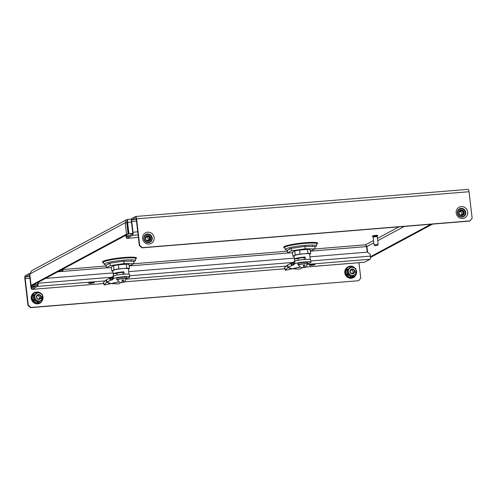 <?xml version="1.0" encoding="UTF-8"?>
<svg xmlns="http://www.w3.org/2000/svg" width="497" height="497" viewBox="0 0 497 497"><rect width="100%" height="100%" fill="white"/><g stroke="black" fill="none" stroke-linecap="round" stroke-linejoin="round"><path stroke-width="0.75" d="M314.874 246.885A15.693 1.858 173.3 0 0 316.546 245.897A15.693 1.858 173.3 0 0 305.239 245.356A15.693 1.858 173.3 0 0 285.402 249.556A15.693 1.858 173.3 0 0 287.844 250.177M106.644 264.963A15.693 1.858 -6.7 0 1 104.208 264.348A15.693 1.858 -6.7 0 1 124.039 260.142A15.693 1.858 -6.7 0 1 135.346 260.689A15.693 1.858 -6.7 0 1 133.674 261.671M131.494 219.115L127.617 219.432L127.592 222.333L128.928 233.72L132.699 233.416M131.456 222.022L127.145 222.575L128.481 233.963L132.674 233.621M128.928 233.72L128.481 233.963M127.145 222.575L127.611 219.457L126.524 219.755L125.207 222.768L126.785 222.644L128.12 234.031L126.549 234.155L125.207 222.768L29.745 274.04L31.615 270.722L126.524 219.755M127.797 221.084L126.785 222.644M29.745 274.04L31.087 285.421L126.549 234.155M34.846 286.57L31.28 286.862L31.106 285.421L32.659 285.297L128.12 234.031M310.364 251.171L366.575 246.587L365.531 244.822L366.929 246.518L367.594 252.141M366.575 246.587L367.227 252.172M432.533 224.11L370.532 257.409M430.955 224.24L370.52 256.694M60.746 270.213L63.013 270.219L62.293 271.12L59.851 271.405L62.293 271.12M373.477 236.535A2.678 0.317 -6.7 0 1 372.427 236.404A2.678 0.317 -6.7 0 1 375.819 235.702A2.678 0.317 -6.7 0 1 377.751 235.777A2.678 0.317 -6.7 0 1 376.757 236.15M372.427 236.404L372.39 236.081A2.678 0.317 -6.7 0 1 375.782 235.373A2.678 0.317 -6.7 0 1 377.714 235.454L377.751 235.777M373.527 236.951L373.452 236.286L375.539 235.851L376.726 235.901L376.807 236.566M374.98 245.686L374.055 244.953L376.664 244.412L378.149 244.474L377.416 245.4L374.98 245.686L377.416 245.4M374.055 244.953L373.135 237.144L375.744 236.603L377.229 236.665L378.149 244.474M459.955 210.318A2.889 2.746 -118.2 0 1 462.676 215.394M461.148 209.92A2.889 2.746 -118.2 0 1 462.85 215.313A2.889 2.746 -118.2 0 1 458.843 213.542A2.889 2.746 -118.2 0 1 461.148 209.92M149.125 240.983A2.889 2.746 61.8 0 0 146.404 235.907M148.268 241.2A2.889 2.746 61.8 0 0 150.572 237.578A2.889 2.746 61.8 0 0 146.565 235.814A2.889 2.746 61.8 0 0 148.268 241.2M136.277 219.351L131.991 219.699A1.547 0.441 -94.7 0 0 131.748 221.451L133.016 232.223A2.789 0.795 -94.7 0 1 132.581 235.379L127.027 238.361L138.402 237.436L126.928 238.392A2.789 0.795 -94.7 0 0 127.027 238.361M139.694 245.394L142.341 247.643L142.005 247.823L139.359 245.574L139.694 245.394L136.576 218.86A2.789 0.795 -94.7 0 0 135.588 216.493A2.789 0.795 -94.7 0 0 135.495 216.518L131.848 218.481A2.789 0.795 -94.7 0 0 131.413 221.631L132.68 232.403A1.547 0.441 -94.7 0 1 132.438 234.162L126.884 237.144A1.547 0.441 -94.7 0 1 126.828 237.156A1.547 0.441 -94.7 0 1 126.281 235.839L126.188 235.069M142.005 247.823L469.74 221.078L472.15 218.264L469.031 191.73A2.789 0.795 85.3 0 0 468.05 189.357L135.588 216.493M131.991 219.699L135.638 217.742A1.547 0.441 -94.7 0 1 135.693 217.723A1.547 0.441 -94.7 0 1 136.24 219.04L139.359 245.574M142.341 247.643L470.075 220.892M125.853 235.249L125.946 236.019A2.789 0.795 -94.7 0 0 126.928 238.392M127.841 231.652L128.189 231.478M128.158 231.484L127.866 231.85M146.422 236.361A2.473 2.355 -118.2 0 1 149.019 240.554A2.473 2.355 -118.2 0 1 145.602 239.79A2.473 2.355 -118.2 0 1 146.429 236.355A2.473 2.355 -118.2 0 1 149.025 240.554A2.473 2.355 -118.2 0 1 148.765 240.716M146.323 236.901A2.063 1.963 -118.2 0 1 149.175 237.535A2.063 1.963 -118.2 0 1 148.485 240.399A2.063 1.963 -118.2 0 1 146.323 236.901M147.839 240.604A2.063 1.963 61.8 0 0 146.006 237.193M113.341 273.735L116.925 273.443A4.125 0.491 -6.7 0 1 122.896 272.356L123.921 271.809A7.834 0.926 173.3 0 0 113.527 273.617A7.834 0.926 173.3 0 0 113.341 273.735L113.608 276.003M113.478 276.059L112.844 270.672A7.834 0.926 -6.7 0 1 113.142 270.368A7.834 0.926 -6.7 0 1 121.653 268.709A7.834 0.926 -6.7 0 1 128.406 268.84L129.04 274.232M129.158 265.895L133.91 263.683L124.039 263.603L110.278 265.609L106.389 267.697L111.403 267.74M129.469 268.523L128.99 264.46A9.07 1.075 -6.7 0 0 126.288 264.187L118.416 264.826A9.07 1.075 -6.7 0 0 113.552 265.715L111.309 266.92L111.788 270.989L114.03 269.784A9.07 1.075 -6.7 0 1 118.889 268.896L126.766 268.256A9.07 1.075 -6.7 0 1 129.469 268.523L128.437 269.076M133.91 263.683L133.625 261.242L123.753 261.161L109.992 263.168L106.103 265.255L106.389 267.697M124.039 263.603L123.753 261.161M110.278 265.609L109.992 263.168M122.896 272.356L123.126 274.282M116.925 273.443L117.118 275.089M123.921 271.809L124.2 274.195M112.912 271.207A9.07 1.075 -6.7 0 1 111.788 270.989M113.552 265.715L114.03 269.784M126.288 264.187L126.766 268.256M118.416 264.826L118.889 268.896M126.617 278.326A4.951 0.584 -6.7 0 1 126.841 278.264L127.785 278.003A4.951 0.584 173.3 0 0 128.593 277.711L129.462 277.245A8.25 0.975 173.3 0 0 129.773 276.928A8.25 0.975 173.3 0 0 123.828 276.686A8.25 0.975 173.3 0 0 113.707 278.531L112.831 278.997A4.951 0.584 173.3 0 0 112.645 279.19A4.951 0.584 173.3 0 0 112.664 279.233L112.807 279.407A4.951 0.584 -6.7 0 1 112.831 279.451A4.951 0.584 -6.7 0 1 111.837 279.929L110.887 280.19A4.951 0.584 173.3 0 0 110.085 280.476L106.911 282.184L104.19 284.719A2.473 0.391 163.5 0 0 104.109 284.874A2.473 0.391 163.5 0 0 105.849 284.744L110.98 283.557L116.472 283.874A2.473 0.603 -179.7 0 0 119.516 283.47L120.591 282.532M129.773 276.928L129.487 274.487A8.25 0.975 173.3 0 0 123.542 274.245A8.25 0.975 173.3 0 0 113.415 276.09L112.546 276.562L112.831 278.997M110.085 280.476L109.8 278.034L106.066 280.028L103.494 282.377L104.19 284.719M104.109 284.874L103.413 282.532A2.473 0.391 -16.5 0 1 103.494 282.377M106.066 280.028L106.762 282.371L110.477 283.625M106.625 279.743L106.911 282.184L110.98 283.557M109.8 278.034A4.951 0.584 -6.7 0 1 110.601 277.748L110.887 280.19M106.296 280.793L37.573 286.396A2.789 0.795 -94.7 0 0 38.014 283.24L112.409 277.171A4.951 0.584 -6.7 0 1 111.552 277.488L110.601 277.748M117.733 279.997A4.951 0.584 -6.7 0 1 116.82 279.768L116.671 278.469A4.951 0.584 -6.7 0 1 122.927 277.164A4.951 0.584 -6.7 0 1 126.499 277.314L126.648 278.612A4.951 0.584 -6.7 0 1 125.816 279.047M116.82 279.768A4.951 0.584 -6.7 0 1 123.082 278.469A4.951 0.584 -6.7 0 1 126.648 278.612M125.822 278.755A4.125 0.491 173.3 0 0 125.834 278.711A4.125 0.491 173.3 0 0 122.274 278.643A4.125 0.491 173.3 0 0 117.795 279.513A4.125 0.491 173.3 0 0 117.64 279.674A4.125 0.491 173.3 0 0 117.659 279.712M122.759 282.513A4.206 4.206 0 0 0 125.84 278.805A4.125 0.491 173.3 0 0 125.84 278.792A4.125 0.491 173.3 0 0 122.287 278.724A4.125 0.491 173.3 0 0 117.808 279.6A4.125 0.491 173.3 0 0 117.652 279.755A4.125 0.491 173.3 0 0 117.652 279.768A4.206 4.206 0 0 0 121.212 282.644A4.138 1.18 -94.7 0 0 121.423 282.6A4.138 1.18 -94.7 0 0 122.15 280.115A3.616 0.429 -6.7 0 1 123.573 279.997A4.138 1.18 85.3 0 1 122.84 282.482A4.138 1.18 85.3 0 1 122.759 282.513A4.138 1.18 85.3 0 1 121.92 281.756M122.1 280.786L123.573 279.997M294.541 258.949L298.125 258.657A4.125 0.491 -6.7 0 1 304.096 257.564L305.115 257.017A7.834 0.926 173.3 0 0 294.721 258.831A7.834 0.926 173.3 0 0 294.541 258.949L294.808 261.211M294.678 261.273L294.044 255.88A7.834 0.926 -6.7 0 1 294.342 255.582A7.834 0.926 -6.7 0 1 302.847 253.924A7.834 0.926 -6.7 0 1 309.606 254.054L310.24 259.446M310.358 251.109L315.11 248.891L305.233 248.817L291.472 250.823L287.583 252.911L292.603 252.948M310.668 253.737L310.19 249.668A9.07 1.075 -6.7 0 0 307.481 249.401L299.61 250.041A9.07 1.075 -6.7 0 0 294.746 250.929L292.503 252.134L292.981 256.203L295.224 254.998A9.07 1.075 -6.7 0 1 300.089 254.11L307.96 253.464A9.07 1.075 -6.7 0 1 310.668 253.737L309.631 254.29M315.11 248.891L314.818 246.456L304.947 246.375L291.186 248.382L287.297 250.469L287.583 252.911M305.233 248.817L304.947 246.375M291.472 250.823L291.186 248.382M304.096 257.564L304.319 259.49M298.125 258.657L298.318 260.298M305.115 257.017L305.394 259.409M294.106 256.421A9.07 1.075 -6.7 0 1 292.981 256.203M294.746 250.929L295.224 254.998M307.481 249.401L307.96 253.464M299.61 250.041L300.089 254.11M307.811 263.54A4.951 0.584 -6.7 0 1 308.034 263.472L308.985 263.211A4.951 0.584 173.3 0 0 309.786 262.925L310.656 262.459A8.25 0.975 173.3 0 0 310.973 262.143A8.25 0.975 173.3 0 0 305.028 261.894A8.25 0.975 173.3 0 0 294.901 263.745L294.031 264.211A4.951 0.584 173.3 0 0 293.845 264.404A4.951 0.584 173.3 0 0 293.864 264.447L294.007 264.621A4.951 0.584 -6.7 0 1 294.025 264.665A4.951 0.584 -6.7 0 1 293.037 265.143L292.087 265.404A4.951 0.584 173.3 0 0 291.285 265.69L288.105 267.392L285.384 269.933A2.473 0.391 163.5 0 0 285.303 270.082A2.473 0.391 163.5 0 0 287.049 269.958L292.18 268.771L297.666 269.088A2.473 0.603 -179.7 0 0 300.71 268.684L301.791 267.74M310.973 262.143L310.687 259.701A8.25 0.975 173.3 0 0 304.736 259.459A8.25 0.975 173.3 0 0 294.615 261.304L293.746 261.77L294.031 264.211M291.285 265.69L291 263.248L287.266 265.236L284.688 267.591L285.384 269.933M285.303 270.082L284.607 267.74A2.473 0.391 -16.5 0 1 284.688 267.591M287.266 265.236L287.962 267.579L291.677 268.84M287.819 264.957L288.105 267.392L292.18 268.771M291 263.248A4.951 0.584 -6.7 0 1 291.801 262.963L292.087 265.404M129.636 275.767L293.603 262.385A4.951 0.584 -6.7 0 1 292.752 262.702L291.801 262.963M298.933 265.212A4.951 0.584 -6.7 0 1 298.02 264.982L297.865 263.677A4.951 0.584 -6.7 0 1 304.127 262.379A4.951 0.584 -6.7 0 1 307.693 262.522L307.848 263.826A4.951 0.584 -6.7 0 1 307.009 264.261M298.02 264.982A4.951 0.584 -6.7 0 1 304.282 263.677A4.951 0.584 -6.7 0 1 307.848 263.826M307.016 263.969A4.125 0.491 173.3 0 0 307.028 263.919A4.125 0.491 173.3 0 0 303.468 263.851A4.125 0.491 173.3 0 0 298.995 264.727A4.125 0.491 173.3 0 0 298.84 264.882A4.125 0.491 173.3 0 0 298.859 264.926M303.953 267.728A4.206 4.206 0 0 0 307.04 264.019A4.125 0.491 173.3 0 0 307.04 264.006A4.125 0.491 173.3 0 0 303.481 263.938A4.125 0.491 173.3 0 0 299.001 264.808A4.125 0.491 173.3 0 0 298.846 264.969A4.125 0.491 173.3 0 0 298.852 264.982A4.206 4.206 0 0 0 302.412 267.852A4.138 1.18 -94.7 0 0 302.617 267.815A4.138 1.18 -94.7 0 0 303.35 265.323A3.616 0.429 -6.7 0 1 304.767 265.212A4.138 1.18 85.3 0 1 304.034 267.697A4.138 1.18 85.3 0 1 303.953 267.728A4.138 1.18 85.3 0 1 303.114 266.964M303.3 266.001L304.767 265.212M31.622 285.377L31.907 286.719A8.25 2.355 -94.7 0 0 32.218 286.763A8.25 2.355 -94.7 0 0 33.032 286.117L33.082 285.067M32.659 285.297L32.032 285.346M459.973 210.771A2.473 2.355 -118.2 0 1 463.521 212.915A2.473 2.355 -118.2 0 1 460.216 215.158A2.473 2.355 -118.2 0 1 459.973 210.765A2.473 2.355 -118.2 0 1 463.515 212.915A2.473 2.355 -118.2 0 1 462.316 215.126M460.284 214.834A2.063 1.963 -118.2 0 1 460.085 211.175A2.063 1.963 -118.2 0 1 463.042 212.964A2.063 1.963 -118.2 0 1 460.284 214.834M461.384 215.015A2.063 1.963 61.8 0 0 459.551 211.604M92.33 282.47A2.889 0.342 173.3 0 0 88.677 283.228A2.889 0.342 173.3 0 0 90.758 283.315A2.889 0.342 173.3 0 0 94.411 282.557A2.889 0.342 173.3 0 0 92.33 282.47M311.346 265.311A2.889 0.342 -6.7 0 1 309.264 265.224A2.889 0.342 -6.7 0 1 312.917 264.466A2.889 0.342 -6.7 0 1 314.999 264.553A2.889 0.342 -6.7 0 1 311.346 265.311M37.573 286.396L32.025 289.378A2.789 0.795 -94.7 0 1 31.926 289.409L103.711 283.551L32.025 289.378M305.282 267.1L364.382 262.279A2.789 0.795 85.3 0 0 364.481 262.248L370.035 259.266L307.028 264.41M37.586 282.65L37.673 283.427A1.547 0.441 -94.7 0 1 37.43 285.179L31.876 288.161A1.547 0.441 -94.7 0 1 31.827 288.179A1.547 0.441 -94.7 0 1 31.28 286.862M28.304 305.214L30.951 307.457L358.685 280.712L30.615 307.643L27.969 305.394L28.304 305.214L25.185 278.68L29.913 278.295M358.685 280.712L360.76 278.078L358.958 262.72M27.969 305.394L24.85 278.86A2.789 0.795 -94.7 0 1 25.285 275.705L28.932 273.748A2.789 0.795 -94.7 0 1 29.025 273.717A2.789 0.795 -94.7 0 1 29.913 275.431M29.714 276.574L25.428 276.928L29.074 274.971A1.547 0.441 -94.7 0 1 29.13 274.953A1.547 0.441 -94.7 0 1 29.677 276.27L30.938 287.042A2.789 0.795 -94.7 0 0 31.926 289.409M25.428 276.928A1.547 0.441 -94.7 0 0 25.185 278.68M30.951 307.457L30.615 307.643M309.935 256.85L367.618 252.141L370.265 254.389L370.47 256.11A2.789 0.795 85.3 0 1 370.035 259.266M37.921 282.47L38.014 283.24M294.305 258.123L128.735 271.635M113.111 272.909L45.438 278.432M39.033 299.039A2.063 1.963 61.8 0 0 37.2 295.622M40.22 298.989A2.473 2.355 61.8 0 0 40.692 295.585A2.473 2.355 61.8 0 0 37.356 294.951A2.473 2.355 61.8 0 0 36.884 298.355A2.473 2.355 61.8 0 0 40.22 298.989M37.517 295.33A2.063 1.963 -118.2 0 1 40.369 295.97A2.063 1.963 -118.2 0 1 39.685 298.827A2.063 1.963 -118.2 0 1 37.517 295.33M42.04 299.511L38.325 302.468L33.895 300.337L33.311 295.404L38.101 292.348L33.61 295.46L34.163 300.157L34.989 299.71L34.436 295.013M33.895 300.337L38.381 302.182L39.207 301.741L34.989 299.71M37.163 292.596L33.311 295.404M38.101 292.348L42.32 294.373L42.73 296.647L42.866 299.07L39.207 301.741M41.17 300.331A4.125 3.92 -118.2 0 1 34.852 297.293A4.125 3.92 61.8 0 1 36.405 293.609A4.125 3.92 -118.2 0 1 42.73 296.647A4.125 3.92 -118.2 0 1 41.17 300.331M352.584 273.449A2.063 1.963 61.8 0 0 350.752 270.033M353.274 269.169A2.473 2.355 61.8 0 0 350.149 270.331A2.473 2.355 61.8 0 0 351.404 273.592A2.473 2.355 61.8 0 0 354.529 272.437A2.473 2.355 61.8 0 0 353.274 269.169M351.485 273.263A2.063 1.963 -118.2 0 1 351.286 269.61A2.063 1.963 -118.2 0 1 354.243 271.393A2.063 1.963 -118.2 0 1 351.485 273.263M350.714 267.007L347.161 269.871L347.714 274.568L351.87 276.879L347.446 274.748L346.863 269.815L351.652 266.759L355.864 268.784L356.417 273.48L351.87 276.879L355.591 273.922M347.446 274.748L348.54 274.12L352.758 276.152M346.863 269.815L351.652 266.759M348.54 274.12L347.987 269.43M353.895 267.697A4.125 3.92 -118.2 0 1 354.721 274.742A4.125 3.92 61.8 0 1 350.783 275.065A4.125 3.92 -118.2 0 1 349.956 268.02A4.125 3.92 -118.2 0 1 353.895 267.697M285.079 247.021A16.395 1.938 -6.7 0 1 305.201 243.35A16.395 1.938 -6.7 0 1 317.018 243.915A17.171 2.031 173.3 0 0 317.08 243.872A17.171 2.031 173.3 0 0 305.351 242.698A17.171 2.031 173.3 0 0 284.278 246.549A17.171 2.031 173.3 0 0 284.477 247.723A16.395 1.938 -6.7 0 1 285.079 247.021M135.346 260.689L135.824 258.701A17.171 2.031 173.3 0 0 135.886 258.657A17.171 2.031 173.3 0 0 124.157 257.483A17.171 2.031 173.3 0 0 103.078 261.335A17.171 2.031 173.3 0 0 103.277 262.509M135.588 258.744L135.824 258.701A16.395 1.938 173.3 0 0 124.008 258.136A16.395 1.938 173.3 0 0 103.879 261.807A16.395 1.938 173.3 0 0 103.283 262.528L103.258 262.428M126.928 221.556L127.549 221.221M373.533 240.529L365.531 244.822L315.011 248.947M287.384 251.202L133.811 263.733M106.19 265.988L62.945 269.517M399.004 226.849L377.44 238.43M57.82 271.784L107.731 267.709M129.17 265.957L288.925 252.923M366.929 246.518L373.806 242.828M377.708 240.734L404.378 226.408M457.662 213.076A4.001 3.802 61.8 0 0 461.949 216.711A4.001 3.802 61.8 0 0 465.304 212.455A4.001 3.802 61.8 0 0 461.017 208.821A4.001 3.802 61.8 0 0 457.662 213.076M457.631 210.945L457.37 213.045A4.405 4.187 61.8 0 0 460.874 216.984A4.405 4.187 61.8 0 0 465.782 212.374A4.405 4.187 61.8 0 0 457.631 210.945A4.405 4.187 61.8 0 0 457.364 213.027M467.683 212.057A6.02 5.728 61.8 0 0 461.235 206.59A6.02 5.728 61.8 0 0 456.184 212.996A6.02 5.728 61.8 0 0 462.626 218.463A6.02 5.728 61.8 0 0 467.683 212.057M144.111 238.666A4.001 3.802 -118.2 0 1 147.472 234.41A4.001 3.802 -118.2 0 1 151.753 238.044A4.001 3.802 -118.2 0 1 148.398 242.3A4.001 3.802 -118.2 0 1 144.111 238.666M147.323 242.573C145.36 242.033 144.192 240.716 143.819 238.635A4.405 4.187 -118.2 0 1 148.566 234.012A4.405 4.187 -118.2 0 1 152.231 237.964A4.405 4.187 -118.2 0 1 147.323 242.573A4.405 4.187 -118.2 0 1 143.813 238.653M154.132 237.647A6.02 5.728 -118.2 0 1 149.081 244.052A6.02 5.728 -118.2 0 1 142.633 238.585A6.02 5.728 -118.2 0 1 147.684 232.18A6.02 5.728 -118.2 0 1 154.132 237.647M132.581 235.379L138.104 234.926M136.576 218.86L469.031 191.73M133.016 232.223L137.744 231.838M131.748 221.451L136.476 221.066M129.847 235.547L126.281 235.839M113.707 278.531L113.415 276.09M111.645 283.532L119.118 281.818M111.086 283.551L119.013 281.731M111.837 279.929L111.552 277.488M294.901 263.745L294.615 261.304M292.845 268.74L300.312 267.032M292.286 268.765L300.207 266.945M293.037 265.143L292.752 262.702M33.305 284.949L37.673 284.595M33.032 286.117L36.157 285.862M37.76 303.425A5.616 5.343 -118.2 0 1 32.839 294.267M41.189 302.213A6.02 5.728 -118.2 0 1 31.243 298.405A6.02 5.728 -118.2 0 1 35.741 292.068M346.39 268.678A5.616 5.343 61.8 0 0 351.311 277.835M349.292 266.485A6.02 5.728 61.8 0 0 348.72 277.916A6.02 5.728 61.8 0 0 354.74 276.63M287.49 266.001L125.828 279.196M364.481 262.248L305.313 267.075M124.082 281.892L284.911 268.765L124.113 281.867M370.47 256.11L310.836 260.981M41.512 293.895A5.548 5.274 61.8 0 0 33.423 300.673A5.548 5.274 61.8 0 0 42.562 295.529M355.057 268.305A5.548 5.274 61.8 0 0 346.328 269.61A5.548 5.274 61.8 0 0 355.051 275.978A5.548 5.274 61.8 0 0 356.113 269.939M316.788 243.959L316.546 245.897M285.402 249.556L284.458 247.636M104.208 264.348L103.283 262.528M365.68 244.835L365.96 245.493M59.851 271.405L59.311 270.983M63.02 270.188L62.889 269.057M143.819 238.635L144.08 236.535M457.37 213.045C457.743 215.133 458.911 216.443 460.874 216.984M108.334 264.062L108.24 263.298M131.251 261.223L131.177 260.602M112.645 279.19L112.359 276.754M289.527 249.27L289.44 248.506M312.445 246.437L312.377 245.816M293.845 264.404L293.559 261.962M32.218 286.763L34.883 286.545M29.752 273.661L29.025 273.717M42.425 294.851L40.959 302.393C35.324 306.935 28.136 296.821 34.181 292.857L38.275 291.907L41.972 294.162M355.976 269.268L355.367 276.021L348.882 277.27C342.054 274.387 346.788 263.261 353.355 266.802L355.517 268.573"/></g></svg>
